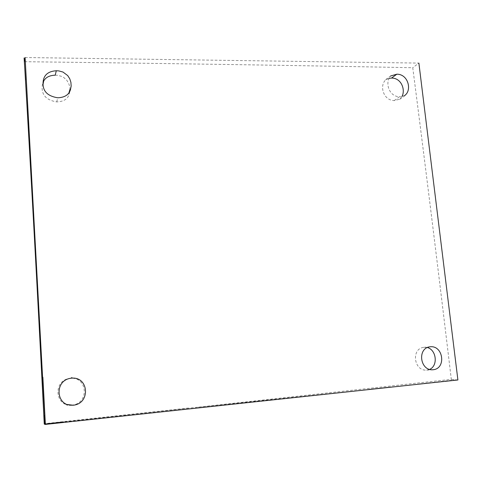 <?xml version="1.0" encoding="UTF-8"?>
<svg xmlns="http://www.w3.org/2000/svg" width="482" height="482" viewBox="0 0 482 482"><rect width="100%" height="100%" fill="white"/><g stroke="black" fill="none" stroke-linecap="round" stroke-linejoin="round"><path stroke-width="0.36" stroke-dasharray="2.41 1.81" d="M69.553 405.187L66.408 404.657C54.339 400.807 54.864 379.647 70.27 378.37C87.706 376.382 89.592 403.735 71.902 405.103M429.438 369.489L426.636 370.104C413.809 371.309 410.923 348.498 423.847 347.335L427.209 347.486M55.213 75.186L57.647 75.306L61.883 76.457L63.672 77.421L66.594 79.988L68.631 83.175L69.776 86.742L70.011 90.435L69.318 94.002C67.775 99.051 63.576 101.684 56.713 101.901C45.772 100.075 40.988 94.382 42.356 84.814L43.043 82.5M401.97 96.545L399.464 99.25L394.21 100.587C383.118 100.443 379.25 85.242 385.799 79.861L389.125 78.289M44.254 424.076L451.297 379.346C438.283 269.92 425.443 166.049 412.761 67.727C301.154 65.51 171.694 63.504 24.383 61.696M426.636 370.104L431.902 369.808M430.227 346.781L423.847 347.335M56.713 101.901L57.768 97.78M394.21 100.587L399.518 96.731C388.365 96.659 384.485 81.084 391.203 75.831M25.1 57.521L418.882 63.088L412.761 67.727M451.297 379.346L457.9 379.967M404.814 95.376L399.518 96.731M66.636 404.904L67.588 405.32L66.396 404.886M71.155 377.466L72.234 377.478L71.197 377.424M68.552 94.044L68.974 92.677M43.043 84.374L42.928 85.001M385.66 79.65L390.998 75.56M188.317 408.067L44.248 423.708M420.087 383.817L454.225 380.009M422.449 383.696L391.282 387.07M368.597 389.492L195.258 407.525M405.061 95.683L399.542 99.431"/><path stroke-width="0.72" d="M73.113 405.223L66.739 404.458C55.436 399.843 56.31 379.515 71.463 378.189C88.923 376.237 90.761 403.789 73.113 405.223L69.553 405.187M71.161 378.231L70.27 378.37M427.209 347.486C436.475 349.703 438.361 365.91 429.438 369.489M43.043 82.5C44.748 77.861 48.803 75.427 55.213 75.186L56.304 70.758C48.664 71.246 44.32 74.565 43.266 80.711C41.91 90.339 46.742 96.032 57.768 97.78C64.702 97.497 68.938 94.785 70.474 89.634L71.155 86.055L70.908 82.356L69.757 78.789L67.715 75.596L62.991 72.053L58.75 70.89L56.304 70.758M389.125 78.289L391.559 78.054C401.47 77.982 405.627 89.959 401.97 96.545M25.046 57.912L24.383 61.696C30.956 172.327 37.439 290.351 43.832 415.767L44.254 424.076M431.902 369.808L433.077 369.736C419.912 371.098 416.954 347.896 430.227 346.781C443.35 345.275 446.416 368.688 433.077 369.736M391.203 75.831L396.861 74.18L391.559 78.054M25.1 57.521L45.169 424.431L457.9 379.967L418.882 63.088M45.115 424.407L44.362 424.118M396.861 74.18C408.332 74.15 412.098 90.369 404.814 95.376M68.974 92.677L69.938 89.417M43.796 80.518L43.043 84.374M391.282 387.07L368.597 389.492M63.552 421.937L45.127 424.033M42.874 377.261L45.386 424.479M25.546 80L24.1 57.967M44.019 415.749L44.452 424.16"/></g></svg>
